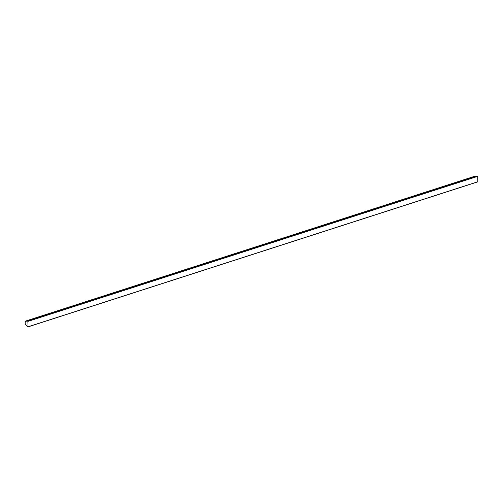 <?xml version="1.0" encoding="UTF-8"?>
<svg xmlns="http://www.w3.org/2000/svg" width="503" height="503" viewBox="0 0 503 503"><rect width="100%" height="100%" fill="white"/><g stroke="black" fill="none" stroke-linecap="round" stroke-linejoin="round"><path stroke-width="0.75" d="M27.866 321.21L28.023 326.862A5.52 3.188 72.1 0 1 25.993 324.888L25.238 324.397L25.15 321.304L25.898 321.467A5.52 3.188 72.1 0 1 26.483 321.153A5.52 3.188 72.1 0 1 27.866 321.21L477.699 176.364L477.806 181.847L28.105 326.837M474.901 176.213L475.436 176.39M26.483 321.153L476.222 176.132A5.52 3.188 72.1 0 1 477.599 176.188M25.238 321.21L474.97 176.188M28.118 326.768L477.85 181.746M27.967 321.386L477.699 176.364M25.194 321.203L474.933 176.182M28.067 326.868L477.806 181.847"/></g></svg>
